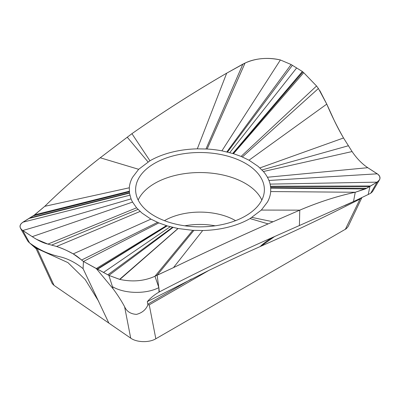 <?xml version="1.0" encoding="UTF-8"?>
<svg xmlns="http://www.w3.org/2000/svg" width="400" height="400" viewBox="0 0 400 400"><rect width="100%" height="100%" fill="white"/><g stroke="black" fill="none" stroke-linecap="round" stroke-linejoin="round"><path stroke-width="0.6" d="M83.085 268.66C76.105 263.025 68.885 259.185 61.415 257.145C53.325 255.205 42.815 252.565 29.57 242.915L36.145 248.76L52.225 283.6L54.03 285.385L108.87 323.115L83.085 268.66L83.45 261.465L108.885 275.395L119.905 279.43C132.61 282.14 144.295 281.085 154.96 276.26L157.125 275.2L158.77 287.335L154.96 276.26L173.49 267.62C205.635 252.09 237.18 237.515 268.13 223.895L299.77 210.15C318.6 202.145 337.09 196.185 355.245 192.26L366.755 188.245L377.105 182.15L379.445 179.89L379.97 178.395L379.635 176.335L378.14 174.46L367.77 167.7C361.91 163.755 356.685 158.375 352.09 151.555L343.525 137.975C337.195 126.84 331.61 115.55 326.77 104.115L318.405 88.5L316.55 85.995L303.725 72.69L302.34 71.49L291.115 64.525L280.385 59.97C267.615 57.165 255.835 58.195 245.04 63.07L226.69 73.175C194.505 91.865 162.92 112.03 131.93 133.67L100.23 157.775C81.4 172.405 62.905 188.585 44.755 206.325L34.73 214.81L22.895 222.195L20.89 223.945L20.03 225.955L20.365 228.01L21.86 229.885L32.23 236.645C38.09 240.535 43.315 243.02 47.91 244.1L56.565 246.47C62.855 248.625 68.41 251.1 73.23 253.89C75.715 255.275 78.505 257.325 81.595 260.035L83.45 261.465L158.825 222.915L150.935 219.13L141.845 212.97L136.575 207.815L132.565 202.08A70.91 40.94 180 0 1 131.04 198.875L129.48 193.13L129.3 187.79C129.59 184.225 130.665 180.745 132.53 177.34L138.66 169.3L149.955 160.79A70.775 40.86 180 0 1 197.31 148.85L207.13 149.03A70.895 40.93 180 0 1 221.91 150.83L233.485 153.685L241.09 156.415L249 160.2L258.11 166.355L263.395 171.515A70.37 40.625 180 0 1 267.42 177.25A71.48 41.27 180 0 1 268.95 180.465A70.355 40.62 180 0 1 270.115 184.115L270.685 187.61L270.7 191.555C270.41 195.125 269.335 198.615 267.47 202.02L261.335 210.07L250.045 218.575A70.775 40.86 180 0 1 202.69 230.515L192.76 230.33L177.97 228.515L167.17 225.88L158.825 222.915M242.375 156.955L318.405 88.5L316.55 85.995L303.725 72.69L233.485 153.685M316.55 85.995L241.09 156.415M303.725 72.69L302.34 71.49L291.115 64.525L280.385 59.97A34.12 19.7 -0 0 0 245.04 63.07L242.875 64.13L205.995 148.965M280.39 59.97L221.91 150.83M291.115 64.525L226.865 151.88M154.475 163.4A64.38 37.17 0 0 0 135.625 190.14A64.38 37.17 0 0 0 175.73 224.11A64.38 37.17 0 0 0 245.52 215.965A64.38 37.17 0 0 0 264.375 190.14A64.38 37.17 0 0 0 225.005 155.43A64.38 37.17 0 0 0 154.475 163.4M302.34 71.49L232.73 153.45M361.805 197.78L348.08 226.63L346.27 228.745L155.83 338.77L149.235 304.84L209.03 270.32L147.32 301.605L147.905 304.83L149.235 304.84M108.87 323.115L130.705 338.135C136.705 342.51 149.18 342.83 155.83 338.77M184.84 225.805A49.84 28.775 180 0 1 215.16 225.805M29.15 242.62L27.75 241.005L20.53 228.33M140.095 211.445L56.565 246.47L47.91 244.1L136.575 207.815M81.525 259.98L83.45 261.465L96.275 268.565L166.415 225.65M167.17 225.88L97.66 269.165L96.275 268.565L113.115 288.815C117.78 295.135 121.61 301.1 124.6 306.715C126.68 311.45 130.65 314 136.5 314.38C142.12 312.885 145.92 309.705 147.905 304.83M97.66 269.165L108.885 275.395L113.115 288.815M107.82 274.805L172.455 227.32M173.02 227.46L108.885 275.395L119.615 279.36L177.97 228.515M192.76 230.33L154.96 276.26C144.315 281.085 132.63 282.14 119.905 279.43L178.09 228.535M379.45 179.885L372.455 191.695L370.66 193.305L377.105 182.15L365.225 188.99L355.245 192.26C337.555 196.035 319.065 201.995 299.77 210.15L268.13 223.895C237.25 237.51 205.705 252.08 173.49 267.62L157.125 275.2L193.895 230.39M112.43 286.645C124.405 293.88 146.015 294.33 158.86 287.615L158.77 287.335M158.86 287.615L159.315 291.935C198.415 271.575 236.04 253.465 272.195 237.6L354.975 200.89L370.66 193.305M209.03 270.32C231.06 259.835 234.67 257.935 260.125 246.585L260.795 246.285C293.225 231.985 326.185 216.29 359.68 199.21L361.12 198.105M158.88 288.225L158.985 292.115C154.46 294.74 150.57 297.905 147.32 301.605M158.985 292.115L159.315 291.935M260.125 246.585C263.035 243.78 267.06 240.785 272.195 237.6M360.295 198.49L345.34 229.355M360.585 198.355L360.06 198.975M98.54 301.125L85.23 279.595L67.925 262.605L37.38 248.75L29.575 242.915L22.735 230.53L32.23 236.65L132.565 202.08M37.38 248.75L29.575 242.915M36.15 248.77L37.025 248.6M37 248.61L29.44 242.835M138.17 200.035A63.955 36.925 180 0 1 154.775 183.365A63.955 36.925 180 0 1 216.655 173.82A63.955 36.925 180 0 1 261.83 200.035M270.115 184.115L377.105 182.15A10.66 6.155 -0 0 0 377.265 173.815L367.77 167.7C361.91 163.755 356.685 158.375 352.09 151.555L343.525 137.975C340.245 132.37 337.23 126.7 334.47 120.965L326.77 104.115L319.82 90.605M242.875 64.13L226.69 73.175C194.435 91.885 162.85 112.05 131.93 133.67L100.23 157.78C80.935 172.815 62.445 188.995 44.755 206.325L33.96 215.35M129.315 191.755L33.185 215.88L32.245 216.5M129.43 192.795L30.09 217.845L22.895 222.195C19.115 224.95 19.06 227.725 22.735 230.53L131.04 198.875M36.485 239.29L47.91 244.1M56.565 246.47C64.66 249.14 67.88 251.15 73.23 253.89L80.495 259.145M119.615 279.36L119.905 279.43M302.895 71.97L233.03 153.545M226.69 73.175L197.31 148.85M245.04 63.07L207.13 149.03M292.39 65.315L227.545 152.04M296.645 67.955L229.785 152.615M22.895 222.195L129.88 195.225M29.1 218.435L129.48 193.13M34.73 214.81L129.275 191.235M44.755 206.325L129.3 187.79M100.23 157.775L138.66 169.3M127.215 137.165L148.04 161.94M131.93 133.67L149.955 160.79M51.755 245.055L138.01 209.4M73.23 253.89L150.935 219.13M81.595 260.035L157.54 222.375M124.595 306.715L130.705 338.135M97.29 269.005L166.97 225.82M103.52 272.415L170.19 226.745M261.335 210.07L299.77 210.15L299.4 225.655M173.49 267.62L202.69 230.515M268.13 223.895L250.045 218.575M272.835 221.745L251.96 217.425M353.525 201.525L355.245 192.26L270.7 191.555M365.225 188.99L270.725 188.125M366.755 188.245L270.685 187.61M368.205 194.6L369.91 186.5L270.565 186.545M370.745 186.005L270.525 186.265M377.265 173.815L268.95 180.465M367.77 167.7L267.42 177.25M352.09 151.555L263.395 171.515M348.295 145.78L261.975 169.95M343.525 137.975L259.9 167.92M326.77 104.115L249 160.2M260.795 246.285L274.505 236.6M191.41 279.015L147.85 304.165M54.03 285.385L37.115 248.61M235.57 220.66A50.1 28.925 0 0 0 164.575 220.58A50.1 28.925 0 0 0 164.43 220.66M354.975 200.89L344.82 205.57M98.75 301.57L98.48 301.005"/></g></svg>
